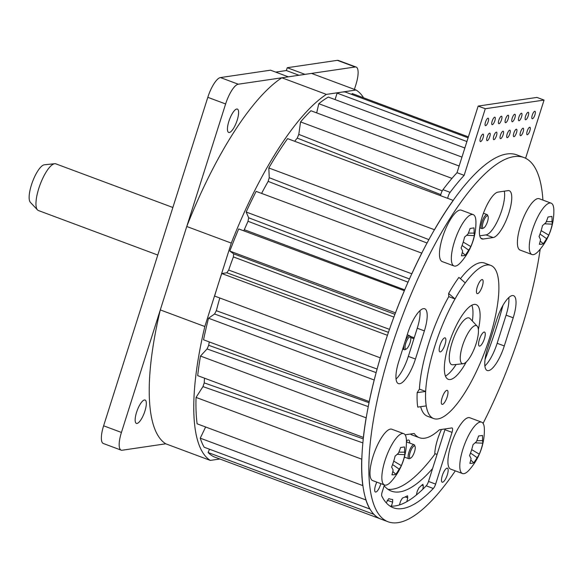 <?xml version="1.0" encoding="UTF-8"?>
<svg xmlns="http://www.w3.org/2000/svg" width="583" height="583" viewBox="0 0 583 583"><rect width="100%" height="100%" fill="white"/><g stroke="black" fill="none" stroke-linecap="round" stroke-linejoin="round"><path stroke-width="0.87" d="M335.072 99.598L337.12 93.142A194.372 58.446 -69.6 0 1 341.237 92.201L326.393 94.395A199.35 59.947 110.4 0 0 231.291 243.104L186.757 226.496L160.296 309.916A199.35 59.947 -69.6 0 0 165.747 443.801L122.153 450.229A19.939 5.998 110.4 0 1 121.14 450.142A19.939 5.998 110.4 0 1 121.424 432.448L103.614 425.801L207.81 97.325A19.939 5.998 -69.6 0 1 220.447 77.568L270.534 70.186L288.352 76.832L238.258 84.214A19.939 5.998 110.4 0 0 225.628 103.963L121.424 432.448M356.155 67.074L338.337 60.435A19.939 5.998 -69.6 0 0 337.324 60.34L287.237 67.723L305.047 74.369L355.142 66.987A19.939 5.998 110.4 0 1 356.155 67.074A19.939 5.998 110.4 0 1 355.863 84.768L354.398 89.396M144.912 411.088A12.462 3.746 -69.6 0 1 136.386 423.382A12.462 3.746 -69.6 0 1 136.56 412.319A12.462 3.746 -69.6 0 1 145.094 400.033A12.462 3.746 -69.6 0 1 144.912 411.088M237.201 120.149A12.462 3.746 -69.6 0 1 228.674 132.443A12.462 3.746 -69.6 0 1 228.857 121.381A12.462 3.746 -69.6 0 1 237.383 109.094A12.462 3.746 -69.6 0 1 237.201 120.149M287.237 67.723L286.34 70.543L275.693 72.11M121.14 450.142L103.322 443.495A19.939 5.998 -69.6 0 1 103.614 425.801M298.999 75.258L286.34 70.543M477.185 326.159A20.274 6.092 110.4 0 0 466.706 335.531A20.274 6.092 110.4 0 0 460.257 358.837A20.274 6.092 110.4 0 0 463.179 363.734A20.274 6.092 110.4 0 0 473.228 351.155A20.274 6.092 110.4 0 0 478.424 330.43A20.274 6.092 110.4 0 0 477.185 326.159L470.08 318.602A24.916 7.492 110.4 0 0 469.14 317.961A24.916 7.492 110.4 0 0 467.879 317.844A24.916 7.492 110.4 0 0 455.571 333.469A24.916 7.492 110.4 0 0 449.267 358.771A24.916 7.492 110.4 0 0 451.73 364.659A24.916 7.492 110.4 0 0 452.853 364.79A24.916 7.492 110.4 0 0 452.991 364.776M157.774 255.048L38.434 210.543A24.916 7.492 -69.6 0 1 37.494 209.909A24.916 7.492 -69.6 0 1 35.971 204.655A24.916 7.492 -69.6 0 1 42.275 179.353A24.916 7.492 -69.6 0 1 54.583 163.736A24.916 7.492 -69.6 0 1 54.722 163.721A24.916 7.492 -69.6 0 1 55.844 163.852L172.867 207.482M37.494 209.909L30.389 202.352A20.274 6.092 -69.6 0 1 29.15 198.082A20.274 6.092 -69.6 0 1 34.346 177.349A20.274 6.092 -69.6 0 1 44.403 164.778L54.722 163.721M525.596 158.27L544.056 100.072L485.282 108.729L464.148 175.352A194.372 58.446 110.4 0 0 450.105 192.339A4.985 1.501 110.4 0 0 448.218 196.223A4.985 1.501 110.4 0 0 447.722 198.351M485.027 359.58A164.464 49.453 110.4 0 0 496.833 326.21A164.464 49.453 110.4 0 0 502.954 305.39M387.921 489.297A164.464 49.453 110.4 0 0 434.772 454.31A24.916 7.492 -69.6 0 1 437.607 439.32A24.916 7.492 -69.6 0 1 441.455 429.467M529.852 130.789A3.986 1.202 -69.6 0 1 527.127 134.724A3.986 1.202 -69.6 0 1 527.185 131.182A3.986 1.202 -69.6 0 1 529.911 127.254A3.986 1.202 -69.6 0 1 529.852 130.789M523.177 131.773A3.986 1.202 -69.6 0 1 520.444 135.708A3.986 1.202 -69.6 0 1 520.502 132.166A3.986 1.202 -69.6 0 1 523.235 128.238A3.986 1.202 -69.6 0 1 523.177 131.773M516.494 132.756A3.986 1.202 -69.6 0 1 513.769 136.692A3.986 1.202 -69.6 0 1 513.827 133.15A3.986 1.202 -69.6 0 1 516.553 129.222A3.986 1.202 -69.6 0 1 516.494 132.756M483.103 137.683A3.986 1.202 -69.6 0 1 480.37 141.611A3.986 1.202 -69.6 0 1 480.428 138.076A3.986 1.202 -69.6 0 1 483.161 134.141A3.986 1.202 -69.6 0 1 483.103 137.683M489.778 136.699A3.986 1.202 -69.6 0 1 487.053 140.627A3.986 1.202 -69.6 0 1 487.111 137.092A3.986 1.202 -69.6 0 1 489.837 133.157A3.986 1.202 -69.6 0 1 489.778 136.699M496.461 135.715A3.986 1.202 -69.6 0 1 493.728 139.643A3.986 1.202 -69.6 0 1 493.786 136.109A3.986 1.202 -69.6 0 1 496.519 132.173A3.986 1.202 -69.6 0 1 496.461 135.715M503.136 134.731A3.986 1.202 -69.6 0 1 500.411 138.659A3.986 1.202 -69.6 0 1 500.469 135.125A3.986 1.202 -69.6 0 1 503.195 131.19A3.986 1.202 -69.6 0 1 503.136 134.731M509.819 133.74A3.986 1.202 -69.6 0 1 507.086 137.675A3.986 1.202 -69.6 0 1 507.144 134.134A3.986 1.202 -69.6 0 1 509.877 130.206A3.986 1.202 -69.6 0 1 509.819 133.74M534.917 114.836A3.986 1.202 -69.6 0 1 532.184 118.772A3.986 1.202 -69.6 0 1 532.243 115.23A3.986 1.202 -69.6 0 1 534.975 111.295A3.986 1.202 -69.6 0 1 534.917 114.836M528.234 115.82A3.986 1.202 -69.6 0 1 525.509 119.755A3.986 1.202 -69.6 0 1 525.567 116.214A3.986 1.202 -69.6 0 1 528.293 112.279A3.986 1.202 -69.6 0 1 528.234 115.82M521.559 116.804A3.986 1.202 -69.6 0 1 518.826 120.739A3.986 1.202 -69.6 0 1 518.885 117.198A3.986 1.202 -69.6 0 1 521.617 113.262A3.986 1.202 -69.6 0 1 521.559 116.804M488.16 121.723A3.986 1.202 -69.6 0 1 485.435 125.658A3.986 1.202 -69.6 0 1 485.493 122.117A3.986 1.202 -69.6 0 1 488.219 118.189A3.986 1.202 -69.6 0 1 488.16 121.723M494.843 120.739A3.986 1.202 -69.6 0 1 492.11 124.675A3.986 1.202 -69.6 0 1 492.169 121.133A3.986 1.202 -69.6 0 1 494.901 117.205A3.986 1.202 -69.6 0 1 494.843 120.739M501.518 119.755A3.986 1.202 -69.6 0 1 498.793 123.691A3.986 1.202 -69.6 0 1 498.851 120.149A3.986 1.202 -69.6 0 1 501.577 116.221A3.986 1.202 -69.6 0 1 501.518 119.755M508.201 118.772A3.986 1.202 -69.6 0 1 505.468 122.707A3.986 1.202 -69.6 0 1 505.527 119.165A3.986 1.202 -69.6 0 1 508.259 115.237A3.986 1.202 -69.6 0 1 508.201 118.772M514.876 117.788A3.986 1.202 -69.6 0 1 512.151 121.723A3.986 1.202 -69.6 0 1 512.209 118.181A3.986 1.202 -69.6 0 1 514.935 114.253A3.986 1.202 -69.6 0 1 514.876 117.788M406.438 441.178A9.969 2.995 -69.6 0 1 408.712 440.056A9.969 2.995 -69.6 0 1 409.703 443.087M544.056 100.072L536.928 97.412L478.155 106.077L485.282 108.729M440.595 195.691A4.985 1.501 -69.6 0 1 441.098 193.571A4.985 1.501 -69.6 0 1 442.978 189.679A194.372 58.446 -69.6 0 1 457.021 172.692L478.155 106.077M464.148 175.352L457.021 172.692A194.372 58.446 110.4 0 0 451.978 178.383L300.558 121.92A194.372 58.446 -69.6 0 1 310.928 110.748L459.142 166.009M432.593 468.528A164.508 49.468 -69.6 0 1 391.382 491.126A164.508 49.468 -69.6 0 1 384.168 485.741M423.083 484.327L422.5 484.568L423.345 485.734L422.85 489.188M416.364 494.996L417.246 491.192L418.951 487.745A172.437 51.851 110.4 0 0 422.5 484.568M407.575 495.849L407.728 497.824L406.854 501.635M399.391 504.958L400.652 500.979L402.459 498.035A172.437 51.851 110.4 0 0 407.262 495.9M391.382 506.139L392.643 502.16L392.665 499.5M388.934 498.684L388.744 498.618A172.437 51.851 110.4 0 0 388.934 498.684A172.437 51.851 110.4 0 0 392.614 499.493M388.766 498.625L386.208 502.794M208.131 452.539L373.805 514.315A194.372 58.446 110.4 0 0 379.839 518.659L214.165 456.875A194.372 58.446 -69.6 0 1 208.131 452.539L209.472 449.209M200.239 438.168L365.913 499.952A194.372 58.446 110.4 0 0 369.862 509.017L204.188 447.234A194.372 58.446 -69.6 0 1 200.239 438.168L205.639 426.996M196.056 397.409L361.73 459.185A194.372 58.446 110.4 0 0 362.801 485.603L197.127 423.819A194.372 58.446 -69.6 0 1 196.056 397.409L202.964 386.602L204.225 382.885A176.423 53.053 -69.6 0 1 204.502 378.185M200.472 356.053L366.146 417.829A194.372 58.446 110.4 0 0 363.362 437.418L197.688 375.641A194.372 58.446 -69.6 0 1 200.472 356.053L207.067 348.94L208.678 345.304A176.423 53.053 -69.6 0 1 209.29 341.93M208.517 318.223L374.191 380.007A194.372 58.446 110.4 0 0 369.214 401.563L203.54 339.787A194.372 58.446 -69.6 0 1 208.517 318.223L214.566 314.004L216.322 310.71A176.423 53.053 -69.6 0 1 219.813 297.993M221.759 273.529L387.433 335.312A194.372 58.446 110.4 0 0 383.738 346.594A194.372 58.446 110.4 0 0 380.284 357.831L214.61 296.055A194.372 58.446 -69.6 0 1 218.064 284.81A194.372 58.446 -69.6 0 1 221.759 273.529L226.853 272.778L228.674 270.053A176.423 53.053 -69.6 0 1 233.389 256.914L233.652 253.831L229.819 251.076A194.372 58.446 -69.6 0 1 238.702 228.937L404.376 290.72A194.372 58.446 110.4 0 0 395.493 312.852L229.819 251.076M421.815 253.153A194.372 58.446 110.4 0 0 411.831 273.806L246.157 212.023A194.372 58.446 -69.6 0 1 256.141 191.37L421.815 253.153M453.268 200.421A194.372 58.446 110.4 0 0 434.51 229.753L268.836 167.977A194.372 58.446 -69.6 0 1 287.594 138.637L453.268 200.421M294.677 141.283A176.423 53.053 -69.6 0 1 297.25 138.098L298.788 134.382L300.558 121.92M261.592 193.403A176.423 53.053 -69.6 0 1 268.144 181.393L269.229 177.706L268.836 167.977M316.671 112.883L318.792 103.708A194.372 58.446 -69.6 0 1 328.302 97.069L464.855 147.995M243.723 230.817L244.306 229.702A176.423 53.053 -69.6 0 1 248.015 221.285L248.671 217.794L246.157 212.023M165.747 443.801L210.288 460.41A199.35 59.947 110.4 0 1 204.83 326.524L231.291 243.104M326.393 94.395L281.859 77.787A199.35 59.947 -69.6 0 0 186.757 226.496M363.61 97.806A199.35 59.947 110.4 0 0 356.075 90.015L311.541 73.407L281.859 77.787M318.792 103.708L461.969 157.097M337.12 93.142L466.903 141.538M468.091 137.807L345.136 91.961A194.372 58.446 -69.6 0 0 341.237 92.201L356.075 90.015M351.833 94.461L352.198 93.55L468.382 136.874M210.288 460.41L219.857 459.003M204.83 326.524L160.296 309.916M437.068 454.427L434.794 453.574M415.081 446.505L414.608 445.325A7.477 2.245 110.4 0 0 414.076 444.72A7.477 2.245 110.4 0 0 408.96 452.087A7.477 2.245 110.4 0 0 408.851 458.726A7.477 2.245 110.4 0 0 409.652 458.617L410.782 458.027A6.479 1.946 110.4 0 0 414.528 451.73A6.479 1.946 110.4 0 0 415.081 446.505A6.479 1.946 110.4 0 0 410.184 452.372A6.479 1.946 110.4 0 0 410.782 458.027M488.08 216.388L487.607 215.2A7.477 2.245 110.4 0 0 487.075 214.595A7.477 2.245 110.4 0 0 481.959 221.97A7.477 2.245 110.4 0 0 481.85 228.602A7.477 2.245 110.4 0 0 482.651 228.492L483.781 227.909A6.479 1.946 110.4 0 0 487.526 221.613A6.479 1.946 110.4 0 0 488.08 216.388A6.479 1.946 110.4 0 0 483.183 222.254A6.479 1.946 110.4 0 0 483.781 227.909M410.636 337.477A6.479 1.946 110.4 0 0 405.739 343.343A6.479 1.946 110.4 0 0 406.344 349.006A6.479 1.946 110.4 0 0 410.082 342.709A6.479 1.946 110.4 0 0 410.636 337.477L410.162 336.296A7.477 2.245 110.4 0 0 409.638 335.691A7.477 2.245 110.4 0 0 405.192 341.208M404.019 344.888A7.477 2.245 110.4 0 0 404.413 349.698A7.477 2.245 110.4 0 0 405.207 349.589L406.344 349.006M442.584 482.228A7.477 2.245 -69.6 0 1 441.674 481.587A7.477 2.245 -69.6 0 1 442.716 474.402A7.477 2.245 -69.6 0 1 446.636 468.295A7.477 2.245 -69.6 0 1 447.052 468.149A7.477 2.245 -69.6 0 1 447.321 474.824A7.477 2.245 -69.6 0 1 442.584 482.228M542.904 200.086A194.372 58.446 110.4 0 0 523.891 157.527A194.372 58.446 110.4 0 0 514.038 156.638A194.372 58.446 110.4 0 0 395.835 334.219A194.372 58.446 110.4 0 0 388.074 521.77A194.372 58.446 110.4 0 0 397.927 522.66A194.372 58.446 110.4 0 0 455.308 470.86M483.081 423.375A194.372 58.446 110.4 0 0 540.201 249.167M380.83 483.635A7.477 2.245 -69.6 0 1 375.795 492.074A7.477 2.245 -69.6 0 1 374.884 491.433A7.477 2.245 -69.6 0 1 376.822 482.141M405.112 434.823L414.214 433.475A104.663 31.475 110.4 0 0 419.417 437.716A104.663 31.475 110.4 0 0 424.723 438.19A104.663 31.475 110.4 0 0 439.393 429.766L451.854 427.929A4.985 1.501 -69.6 0 1 452.102 427.951A4.985 1.501 -69.6 0 1 452.036 432.375L435.625 484.101A4.985 1.501 -69.6 0 1 433.329 488.481A179.418 53.949 -69.6 0 1 402.394 508.58A179.418 53.949 -69.6 0 1 393.292 507.757A179.418 53.949 -69.6 0 1 381.799 496.075A4.985 1.501 -69.6 0 1 382.193 491.979L384.416 484.976M496.512 320.256A24.916 7.492 -69.6 0 1 512.304 295.559A24.916 7.492 -69.6 0 1 513.572 295.676A24.916 7.492 -69.6 0 1 513.208 317.793L504.28 345.952A24.916 7.492 -69.6 0 1 488.488 370.642A24.916 7.492 -69.6 0 1 487.228 370.526A24.916 7.492 -69.6 0 1 487.585 348.408L496.512 320.256M399.654 383.738A24.916 7.492 -69.6 0 1 398.393 383.621A24.916 7.492 -69.6 0 1 398.75 361.504L407.685 333.345A24.916 7.492 -69.6 0 1 424.737 308.771A24.916 7.492 -69.6 0 1 424.38 330.889L415.446 359.041A24.916 7.492 -69.6 0 1 399.654 383.738M504.273 191.18A24.916 7.492 110.4 0 1 499.31 217.007A24.916 7.492 110.4 0 1 486.018 234.898L493.145 237.551A24.916 7.492 -69.6 0 0 508.296 214.784A24.916 7.492 -69.6 0 0 509.294 190.743A24.916 7.492 -69.6 0 0 508.026 190.626L498.013 192.106A24.916 7.492 -69.6 0 0 482.855 214.872A24.916 7.492 -69.6 0 0 481.864 238.913A24.916 7.492 -69.6 0 0 483.125 239.03L480.829 238.17M493.145 237.551L483.125 239.03M460.439 278.71A81.737 24.581 -69.6 0 1 480.392 262.693A81.737 24.581 -69.6 0 1 484.539 263.064L490.777 265.389A81.737 24.581 110.4 0 0 486.63 265.017A81.737 24.581 110.4 0 0 465.27 282.886A81.737 24.581 110.4 0 0 455.002 298.955A81.737 24.581 110.4 0 0 425.656 391.448A81.737 24.581 110.4 0 0 426.246 405.914A81.737 24.581 110.4 0 0 433.657 418.558A81.737 24.581 110.4 0 0 459.164 401.06A81.737 24.581 110.4 0 0 469.432 384.999A81.737 24.581 110.4 0 0 498.771 292.498A81.737 24.581 110.4 0 0 498.188 278.04A81.737 24.581 110.4 0 0 490.777 265.389M426.246 405.914L417.756 407.109A86.721 26.075 -69.6 0 1 417.166 392.65L419.425 389.123A81.737 24.581 -69.6 0 1 448.764 296.63L448.633 293.453A86.721 26.075 -69.6 0 1 458.908 277.391L465.27 282.886M433.657 418.558L427.426 416.233A81.737 24.581 -69.6 0 1 420.671 406.701M388.074 521.77L380.947 519.11A194.372 58.446 -69.6 0 1 388.708 331.559A194.372 58.446 -69.6 0 1 506.911 153.985A194.372 58.446 -69.6 0 1 516.764 154.874L523.891 157.527M486.018 234.898L479.758 235.816M396.032 379.067A24.916 7.492 110.4 0 0 408.326 356.388L417.253 328.229A24.916 7.492 110.4 0 0 419.971 310.673M508.799 297.578A24.916 7.492 110.4 0 1 506.088 315.141L497.153 343.292A24.916 7.492 110.4 0 1 484.867 365.971M419.417 437.716L412.29 435.056A104.663 31.475 -69.6 0 1 410.323 434.051M389.889 506.015A179.418 53.949 110.4 0 0 395.267 505.92A179.418 53.949 110.4 0 0 426.202 485.828A4.985 1.501 110.4 0 0 428.498 481.449L444.909 429.722A4.985 1.501 110.4 0 0 445.135 428.92M445.441 376.071A39.87 11.988 110.4 0 0 456.125 364.455M472.332 320.993A39.87 11.988 110.4 0 0 471.866 305.215M466.32 361.905A39.87 11.988 -69.6 0 1 450.309 379.511A39.87 11.988 -69.6 0 1 448.283 379.329A39.87 11.988 -69.6 0 1 449.879 340.858A39.87 11.988 -69.6 0 1 474.125 304.435A39.87 11.988 -69.6 0 1 476.143 304.618A39.87 11.988 -69.6 0 1 478.366 329.592M479.685 346.113A7.477 2.245 -69.6 0 1 478.774 345.471A7.477 2.245 -69.6 0 1 479.816 338.286A7.477 2.245 -69.6 0 1 483.737 332.179A7.477 2.245 -69.6 0 1 484.152 332.033A7.477 2.245 -69.6 0 1 484.422 338.701A7.477 2.245 -69.6 0 1 479.685 346.113M442.417 404.383A7.477 2.245 -69.6 0 1 441.506 403.749A7.477 2.245 -69.6 0 1 442.548 396.564A7.477 2.245 -69.6 0 1 446.469 390.45A7.477 2.245 -69.6 0 1 446.884 390.304A7.477 2.245 -69.6 0 1 447.154 396.979A7.477 2.245 -69.6 0 1 442.417 404.383M440.282 351.913A7.477 2.245 -69.6 0 1 439.371 351.279A7.477 2.245 -69.6 0 1 440.405 344.094A7.477 2.245 -69.6 0 1 444.326 337.98A7.477 2.245 -69.6 0 1 444.749 337.841A7.477 2.245 -69.6 0 1 445.018 344.509A7.477 2.245 -69.6 0 1 440.282 351.913M477.55 293.643A7.477 2.245 -69.6 0 1 476.639 293.001A7.477 2.245 -69.6 0 1 477.674 285.816A7.477 2.245 -69.6 0 1 481.594 279.709A7.477 2.245 -69.6 0 1 482.017 279.563A7.477 2.245 -69.6 0 1 482.287 286.231A7.477 2.245 -69.6 0 1 477.55 293.643M448.633 293.453L455.002 298.955L448.764 296.63M419.425 389.123L425.656 391.448L417.166 392.65M533.365 254.647A27.408 8.242 110.4 0 0 538.692 250.916A59.809 59.809 0 0 0 553.85 210.274A27.408 8.242 110.4 0 0 551.124 203.154A27.408 8.242 110.4 0 0 549.74 203.022A27.408 8.242 110.4 0 0 532.366 230.19A27.408 8.242 110.4 0 0 531.973 254.516A27.408 8.242 110.4 0 0 533.365 254.647M531.973 254.516L520.102 250.092A27.408 8.242 -69.6 0 1 521.195 223.646A27.408 8.242 -69.6 0 1 537.869 198.599A27.408 8.242 -69.6 0 1 539.253 198.723L551.124 203.154M543.254 243.723A58.344 55.4 -134 0 0 546.592 238.651A58.344 37.676 38.1 0 0 548.756 235.124A58.832 57.71 -19.7 0 0 550.767 229.724A58.832 57.71 -19.7 0 0 552.232 224.156A58.344 23.007 0.7 0 0 551.984 221.642A58.344 47.77 -177.5 0 0 551.919 216.417A58.832 1.006 174.3 0 1 548.02 216.993A58.344 40.854 -46.2 0 1 545.928 222.531A58.344 23.123 162.9 0 1 542.518 225.592A58.832 43.033 97.9 0 1 540.973 231.167A58.832 43.033 97.9 0 1 539.035 236.56A58.344 8.454 -130.5 0 1 540.536 239.54A58.344 33.216 68.8 0 1 539.355 244.299A58.832 15.675 -138.2 0 0 541.505 244.211A58.832 15.675 -138.2 0 0 543.254 243.723L540.215 241.049M551.984 221.642L546.3 221.649M552.232 224.156L544.566 223.814M548.756 235.124L541.148 230.62M546.592 238.651L540.004 234.031M455.432 266.103A27.408 8.242 110.4 0 0 460.767 262.379A59.809 59.809 0 0 0 475.925 221.729A27.408 8.242 110.4 0 0 473.199 214.61A27.408 8.242 110.4 0 0 471.807 214.486A27.408 8.242 110.4 0 0 454.441 241.646A27.408 8.242 110.4 0 0 454.048 265.979A27.408 8.242 110.4 0 0 455.432 266.103M454.048 265.979L442.176 261.556A27.408 8.242 -69.6 0 1 443.269 235.102A27.408 8.242 -69.6 0 1 459.936 210.062A27.408 8.242 -69.6 0 1 461.328 210.186L473.199 214.61M465.329 255.186A58.344 55.4 -134 0 0 468.659 250.107A58.344 37.676 38.1 0 0 470.831 246.587A58.832 57.71 -19.7 0 0 472.842 241.187A58.832 57.71 -19.7 0 0 474.307 235.619A58.344 23.007 0.7 0 0 474.059 233.105A58.344 47.77 -177.5 0 0 473.994 227.88A58.832 1.006 174.3 0 1 470.087 228.449A58.344 40.854 -46.2 0 1 468.003 233.994A58.344 23.123 162.9 0 1 464.593 237.048A58.832 43.033 97.9 0 1 463.048 242.63A58.832 43.033 97.9 0 1 461.109 248.023A58.344 8.454 -130.5 0 1 462.61 251.003A58.344 33.216 68.8 0 1 461.423 255.762A58.832 15.675 -138.2 0 0 463.58 255.675A58.832 15.675 -138.2 0 0 465.329 255.186L462.29 252.512M474.059 233.105L468.375 233.113M474.307 235.619L466.64 235.277M470.831 246.587L463.215 242.076M468.659 250.107L462.071 245.494M385.946 485.151A27.408 8.242 110.4 0 0 391.28 481.427A59.809 59.809 0 0 0 406.438 440.777A27.408 8.242 110.4 0 0 403.713 433.657A27.408 8.242 110.4 0 0 402.321 433.533A27.408 8.242 110.4 0 0 384.955 460.694A27.408 8.242 110.4 0 0 384.561 485.027A27.408 8.242 110.4 0 0 385.946 485.151M384.561 485.027L372.69 480.603A27.408 8.242 -69.6 0 1 373.783 454.15A27.408 8.242 -69.6 0 1 390.45 429.11A27.408 8.242 -69.6 0 1 391.842 429.234L403.713 433.657M395.842 474.234A58.344 55.4 -134 0 0 399.173 469.155A58.344 37.676 38.1 0 0 401.344 465.635A58.832 57.71 -19.7 0 0 403.356 460.235A58.832 57.71 -19.7 0 0 404.821 454.667A58.344 23.007 0.7 0 0 404.573 452.153A58.344 47.77 -177.5 0 0 404.507 446.928A58.832 1.006 174.3 0 1 400.601 447.504A58.344 40.854 -46.2 0 1 398.517 453.042A58.344 23.123 162.9 0 1 395.106 456.103A58.832 43.033 97.9 0 1 393.561 461.678A58.832 43.033 97.9 0 1 391.623 467.07A58.344 8.454 -130.5 0 1 393.124 470.051A58.344 33.216 68.8 0 1 391.944 474.81A58.832 15.675 -138.2 0 0 394.093 474.722A58.832 15.675 -138.2 0 0 395.842 474.234L392.804 471.56M404.573 452.153L398.889 452.16M404.821 454.667L397.154 454.325M401.344 465.635L393.729 461.124M399.173 469.155L392.585 464.542M463.893 473.666A27.408 8.242 110.4 0 0 469.228 469.942A59.809 59.809 0 0 0 484.378 429.292A27.408 8.242 110.4 0 0 481.66 422.172A27.408 8.242 110.4 0 0 480.268 422.048A27.408 8.242 110.4 0 0 462.895 449.209A27.408 8.242 110.4 0 0 462.501 473.542A27.408 8.242 110.4 0 0 463.893 473.666M462.501 473.542L450.63 469.111A27.408 8.242 -69.6 0 1 451.73 442.665A27.408 8.242 -69.6 0 1 468.397 417.617A27.408 8.242 -69.6 0 1 469.789 417.749L481.66 422.172M473.79 462.749A58.344 55.4 -134 0 0 477.12 457.67A58.344 37.676 38.1 0 0 479.284 454.15A58.832 57.71 -19.7 0 0 481.303 448.742A58.832 57.71 -19.7 0 0 482.768 443.182A58.344 23.007 0.7 0 0 482.513 440.661A58.344 47.77 -177.5 0 0 482.447 435.435A58.832 1.006 174.3 0 1 478.548 436.011A58.344 40.854 -46.2 0 1 476.464 441.557A58.344 23.123 162.9 0 1 473.046 444.61A58.832 43.033 97.9 0 1 471.501 450.193A58.832 43.033 97.9 0 1 469.57 455.578A58.344 8.454 -130.5 0 1 471.071 458.559A58.344 33.216 68.8 0 1 469.883 463.325A58.832 15.675 -138.2 0 0 472.033 463.237A58.832 15.675 -138.2 0 0 473.79 462.749L470.751 460.074M482.513 440.661L476.836 440.668M482.768 443.182L475.101 442.84M479.284 454.15L471.676 449.639M477.12 457.67L470.532 453.057M337.324 60.34L355.142 66.987M238.258 84.214L220.447 77.568M207.81 97.325L225.628 103.963M450.105 192.339L442.978 189.679M440.799 194.62L297.25 138.105M269.229 177.706L428.935 239.664M298.788 134.382L442.235 190.86M388.438 332.361L226.853 272.778M228.674 270.053L389.48 329.351M393.897 317.094L233.389 256.914M233.652 253.831L394.939 314.31M244.306 229.702L404.733 289.868M408.064 282.179L248.015 221.285M248.671 217.794L409.485 278.98M427.099 243.053L268.144 181.393M216.322 310.71L377.084 369.032M376.115 372.61L214.566 314.004M208.678 345.304L368.981 402.678M368.194 406.606L207.067 348.94M204.225 382.885L363.202 438.868M362.794 442.869L202.964 386.602M392.643 502.16L387.236 500.28M407.728 497.824L405.17 496.927M423.345 485.734L421.83 485.194M413.923 338.738L410.651 337.521M410.162 336.289L414.221 337.797M417.253 328.229L424.38 330.889M415.446 359.041L408.326 356.388M504.28 345.952L497.153 343.292M506.088 315.141L513.208 317.793M426.202 485.828L433.329 488.481M435.625 484.101L428.498 481.449M444.909 429.722L452.036 432.375M463.179 363.734L452.853 364.79M414.076 444.72L406.446 441.87M408.851 458.726L404.413 457.072M487.075 214.595L483.438 213.24M481.85 228.602L479.685 227.793M409.638 335.691L407.225 334.788M404.413 349.698L402.7 349.064"/></g></svg>
